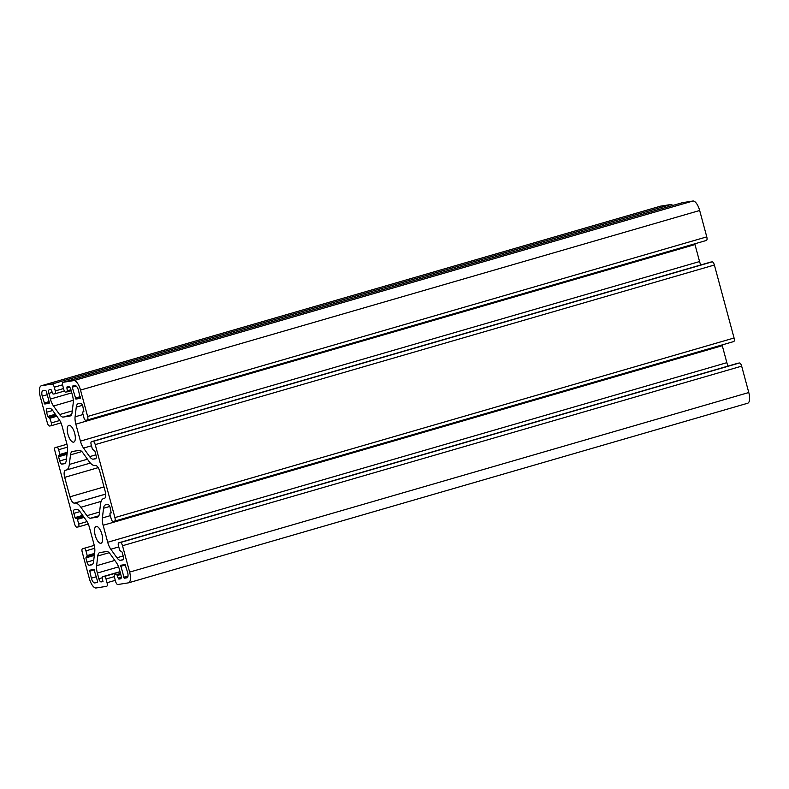 <?xml version="1.0" encoding="UTF-8"?>
<svg xmlns="http://www.w3.org/2000/svg" width="789" height="789" viewBox="0 0 789 789"><rect width="100%" height="100%" fill="white"/><g stroke="black" fill="none" stroke-linecap="round" stroke-linejoin="round"><path stroke-width="1.18" d="M67.923 434.266A8.738 3.373 73.8 0 1 68.85 425.34A8.738 3.373 73.8 0 1 74.639 433.2A8.738 3.373 73.8 0 1 73.712 442.126A8.738 3.373 73.8 0 1 67.923 434.266M95.213 535.396A8.738 3.373 73.8 0 1 96.14 526.47A8.738 3.373 73.8 0 1 101.929 534.321A8.738 3.373 73.8 0 1 101.002 543.246A8.738 3.373 73.8 0 1 95.213 535.396M83.338 516.322L75.675 518.541L76.75 518.373L77.43 519.32L78.703 524.034A2.791 1.085 73.8 0 1 78.407 526.894A2.791 1.085 73.8 0 1 78.358 526.904L76.878 527.141A3.491 1.351 73.8 0 1 74.62 523.985L54.934 451.002A3.491 1.351 73.8 0 1 55.299 447.432A3.491 1.351 73.8 0 1 55.368 447.412L55.299 447.432M672.553 205.535A3.491 1.351 -106.2 0 0 671.183 204.469L660.669 206.136A10.484 4.053 -106.2 0 0 660.482 206.176A10.484 4.053 -106.2 0 0 660.294 206.245M87.323 420.004L706.352 240.458A3.491 1.351 -106.2 0 0 706.411 240.438A3.491 1.351 -106.2 0 0 706.776 236.868L699.665 210.495A10.484 4.053 -106.2 0 0 692.91 201.017L682.396 202.684A3.491 1.351 -106.2 0 0 682.327 202.704A3.491 1.351 -106.2 0 0 682.268 202.724M700.75 264.966A10.484 4.053 73.8 0 1 699.567 261.544L694.991 244.57A10.484 4.053 73.8 0 1 694.793 243.811M114.612 521.135L733.632 341.588A3.491 1.351 -106.2 0 0 733.701 341.568A3.491 1.351 -106.2 0 0 734.066 337.998L714.38 265.015A3.491 1.351 -106.2 0 0 712.122 261.859L710.642 262.096A2.791 1.085 -106.2 0 0 710.593 262.106A2.791 1.085 -106.2 0 0 710.544 262.126M728.03 366.096A10.484 4.053 73.8 0 1 726.856 362.674L722.28 345.69A10.484 4.053 73.8 0 1 722.083 344.941M747.479 403.278A10.484 4.053 -106.2 0 0 747.666 403.238A10.484 4.053 -106.2 0 0 748.781 392.527L741.66 366.145A3.491 1.351 -106.2 0 0 739.411 362.989L737.932 363.226A2.791 1.085 -106.2 0 0 737.883 363.236A2.791 1.085 -106.2 0 0 737.833 363.256M94.729 582.923A5.247 2.022 73.8 0 1 91.346 578.189L89.601 570.21L93.98 569.51L97.609 581.414L97.501 582.479L94.729 582.923L97.698 582.065M44.776 404.017L42.231 396.157A5.247 2.022 73.8 0 1 42.793 390.802A5.247 2.022 73.8 0 1 42.882 390.782L45.644 390.338L46.314 391.295L49.273 402.242L49.165 403.317L44.776 404.017L49.352 402.686M75.872 399.076L72.243 387.172L72.351 386.107L75.123 385.663A5.247 2.022 73.8 0 1 78.505 390.397L80.251 398.386L75.872 399.076L80.448 397.755M124.208 578.248L120.687 565.269L125.076 564.579L127.621 572.429A5.247 2.022 73.8 0 1 127.059 577.785A5.247 2.022 73.8 0 1 126.97 577.804L124.208 578.248L127.67 577.242M90.548 518.205A10.484 4.053 73.8 0 1 86.898 515.69L80.882 507.258A17.476 6.756 -106.2 0 0 74.797 503.076L74.442 503.126A6.993 2.702 73.8 0 1 69.945 496.814L64.688 477.365A6.993 2.702 73.8 0 1 65.428 470.224A6.993 2.702 73.8 0 1 65.556 470.195L65.911 470.136A17.476 6.756 -106.2 0 0 66.237 470.066A17.476 6.756 -106.2 0 0 69.333 464.445L70.487 454.868A10.484 4.053 73.8 0 1 72.351 451.505A10.484 4.053 73.8 0 1 72.539 451.456L79.304 450.381A10.484 4.053 73.8 0 1 82.953 452.896L88.97 461.328A17.476 6.756 -106.2 0 0 95.055 465.52L95.41 465.461A6.993 2.702 73.8 0 1 99.907 471.773L105.164 491.222A6.993 2.702 73.8 0 1 104.424 498.362A6.993 2.702 73.8 0 1 104.296 498.392L103.941 498.451A17.476 6.756 -106.2 0 0 103.615 498.52A17.476 6.756 -106.2 0 0 100.519 504.141L99.365 513.718A10.484 4.053 73.8 0 1 97.501 517.091A10.484 4.053 73.8 0 1 97.313 517.13L90.548 518.205L98.812 515.809M102.846 581.631L102.333 576.798L104.237 576.493A2.791 1.085 73.8 0 1 106.042 579.018L107.038 582.726A3.491 1.351 73.8 0 1 106.673 586.296A3.491 1.351 73.8 0 1 106.604 586.316L96.09 587.983A10.484 4.053 -106.2 0 1 89.335 578.505L82.224 552.132A3.491 1.351 73.8 0 1 82.589 548.562A3.491 1.351 73.8 0 1 82.648 548.542L84.127 548.306A2.791 1.085 73.8 0 1 85.932 550.84L87.204 555.555L85.873 557.872L87.007 562.093L93.743 560.141M103.014 581.365L101.14 581.907L102.826 581.641M101.14 581.907A3.491 1.351 73.8 0 1 98.891 578.751L102.205 577.785M118.577 566.887L97.353 573.041L98.891 578.751M97.353 573.041A10.484 4.053 73.8 0 1 96.603 565.703L97.777 555.998A10.484 4.053 73.8 0 1 99.631 552.625A10.484 4.053 73.8 0 1 99.828 552.586L106.594 551.511A10.484 4.053 73.8 0 1 110.243 554.026L116.338 562.567A10.484 4.053 73.8 0 1 119.445 569.54L120.983 575.24A3.491 1.351 73.8 0 1 120.618 578.81A3.491 1.351 73.8 0 1 120.549 578.83L120.678 578.791M121.003 578.475L118.873 579.096L120.549 578.83M118.873 579.096L118.202 578.15L121.269 577.252M747.666 403.238L128.518 582.824A10.484 4.053 -106.2 0 1 128.331 582.864L117.817 584.531A3.491 1.351 73.8 0 1 115.569 581.375L114.563 577.666A2.791 1.085 73.8 0 1 114.859 574.816A2.791 1.085 73.8 0 1 114.918 574.796L116.792 574.5L118.202 578.15M128.518 582.824A10.484 4.053 -106.2 0 0 129.633 572.114L122.512 545.732A3.491 1.351 73.8 0 0 120.263 542.576L118.784 542.812A2.791 1.085 73.8 0 0 118.735 542.822A2.791 1.085 73.8 0 0 118.439 545.682L119.711 550.397L122.137 552.122L123.271 556.334A3.491 1.351 73.8 0 1 122.906 559.904A3.491 1.351 73.8 0 1 122.837 559.924L122.966 559.884M123.34 559.48L120.569 560.279L122.837 559.924M120.569 560.279A10.484 4.053 73.8 0 1 116.92 557.774L110.815 549.223A10.484 4.053 73.8 0 1 107.708 542.26L103.132 525.287A10.484 4.053 73.8 0 1 102.383 517.949L103.556 508.244A10.484 4.053 73.8 0 1 105.41 504.871A10.484 4.053 73.8 0 1 105.608 504.832L107.876 504.467A3.491 1.351 73.8 0 1 110.135 507.623L111.18 512.899M96.051 458.35L93.28 459.149L95.558 458.794A3.491 1.351 73.8 0 0 95.617 458.774A3.491 1.351 73.8 0 0 95.992 455.204L94.848 450.992L92.421 449.266L91.149 444.552A2.791 1.085 73.8 0 1 91.445 441.692A2.791 1.085 73.8 0 1 91.494 441.682L92.974 441.445A3.491 1.351 73.8 0 1 95.232 444.611L114.918 517.584A3.491 1.351 73.8 0 1 114.553 521.154A3.491 1.351 73.8 0 1 114.484 521.174L113.005 521.411A2.791 1.085 73.8 0 1 111.21 518.876L109.937 514.162L110.046 513.087L111.141 512.919M110.046 513.087L111.308 512.722L110.046 513.087M93.28 459.149A10.484 4.053 73.8 0 1 89.63 456.644L83.535 448.093A10.484 4.053 73.8 0 1 80.419 441.13L75.843 424.157A10.484 4.053 73.8 0 1 75.093 416.819L76.267 407.114A10.484 4.053 73.8 0 1 78.121 403.741A10.484 4.053 73.8 0 1 78.318 403.702L80.586 403.337A3.491 1.351 73.8 0 1 82.845 406.493L83.89 411.779M69.688 387.212L66.897 388.02L67.519 391.788L65.615 392.094A2.791 1.085 73.8 0 1 63.81 389.569L62.814 385.86A3.491 1.351 73.8 0 1 63.179 382.29A3.491 1.351 73.8 0 1 63.248 382.28L73.762 380.604A10.484 4.053 -106.2 0 1 80.517 390.082L87.628 416.464A3.491 1.351 73.8 0 1 87.263 420.024A3.491 1.351 73.8 0 1 87.204 420.044L85.725 420.281A2.791 1.085 73.8 0 1 83.92 417.756L82.648 413.032L82.756 411.957L83.851 411.789M67.519 391.788L71.197 390.723L67.538 391.788M66.897 388.02L67.006 386.955L68.712 386.679A3.491 1.351 73.8 0 1 70.961 389.835L72.499 395.545A10.484 4.053 73.8 0 1 73.249 402.883L72.075 412.588A10.484 4.053 73.8 0 1 70.221 415.961A10.484 4.053 73.8 0 1 70.024 416L63.258 417.075A10.484 4.053 73.8 0 1 59.609 414.56L53.514 406.019A10.484 4.053 73.8 0 1 50.407 399.056L71.779 392.853M52.182 392.389L48.869 393.346L50.407 399.056M48.869 393.346A3.491 1.351 73.8 0 1 49.234 389.776A3.491 1.351 73.8 0 1 49.303 389.766L50.979 389.5L53.06 394.086L54.934 393.79A2.791 1.085 73.8 0 0 54.993 393.78A2.791 1.085 73.8 0 0 55.289 390.92L63.534 388.533M660.482 206.176L41.334 385.762A10.484 4.053 -106.2 0 1 41.521 385.722L52.035 384.056A3.491 1.351 73.8 0 1 54.283 387.212L55.289 390.92M41.334 385.762A10.484 4.053 -106.2 0 0 40.219 396.472L47.34 422.855A3.491 1.351 73.8 0 0 49.589 426.011L51.068 425.774A2.791 1.085 73.8 0 0 51.117 425.764A2.791 1.085 73.8 0 0 51.413 422.914L49.46 417.243L56.137 415.31M56.058 415.192L49.46 417.243M48.395 417.411L47.715 416.464L55.378 414.245M52.685 410.477L46.581 412.252L47.715 416.464M46.581 412.252A3.491 1.351 73.8 0 1 46.946 408.682A3.491 1.351 73.8 0 1 47.015 408.672L49.283 408.308A10.484 4.053 73.8 0 1 52.932 410.813L59.037 419.363A10.484 4.053 73.8 0 1 62.144 426.326L66.72 443.31A10.484 4.053 73.8 0 1 67.469 450.647L66.296 460.342A10.484 4.053 73.8 0 1 64.442 463.715A10.484 4.053 73.8 0 1 64.244 463.754L64.629 463.646M65.28 463.163L61.976 464.119L64.244 463.754M61.976 464.119A3.491 1.351 73.8 0 1 59.717 460.963L66.463 459.011M67.026 454.296L58.583 456.752L59.717 460.963M58.583 456.752L58.692 455.677L67.144 453.369L59.806 455.5L59.915 454.425L67.272 452.294M55.368 447.412L56.847 447.185A2.791 1.085 73.8 0 1 58.642 449.71L59.915 454.425M75.675 518.541L75.004 517.594L82.667 515.375M79.975 511.607L73.86 513.383L75.004 517.594M73.86 513.383A3.491 1.351 73.8 0 1 74.235 509.812A3.491 1.351 73.8 0 1 74.294 509.793L76.572 509.438A10.484 4.053 73.8 0 1 80.222 511.943L86.317 520.493A10.484 4.053 73.8 0 1 89.433 527.456L94.009 544.43A10.484 4.053 73.8 0 1 94.759 551.767L93.585 561.472A10.484 4.053 73.8 0 1 91.731 564.845A10.484 4.053 73.8 0 1 91.534 564.885L91.909 564.776M92.569 564.293L89.256 565.249L91.534 564.885M89.256 565.249A3.491 1.351 73.8 0 1 87.007 562.093M87.096 556.63L94.424 554.499L87.115 556.62M78.407 526.894L88.25 524.034L78.456 526.874M96.357 576.739L91.346 578.189M89.482 571.275L94.404 569.845M47.232 394.707L42.231 396.157M49.105 401.611L44.095 403.071M80.192 396.68L75.192 398.129M72.243 387.172L76.148 386.038M128.005 576L123.538 577.301M120.579 566.344L125.5 564.914M105.677 494.121L74.797 503.076M80.882 507.258L101.14 501.38M99.572 512.022L86.898 515.69M103.941 498.451L104.72 498.224M81.849 451.574L70.487 454.868M87.451 459.198L69.333 464.445M98.181 467.65L64.688 477.365M104 486.931L69.945 496.814M105.677 494.072L74.442 503.126M41.521 385.722L660.669 206.136M52.035 384.056L671.183 204.469M73.308 400.279L53.514 406.019M59.609 414.56L72.282 410.891M71.523 414.679L63.258 417.075M682.396 202.684L63.248 382.28M73.762 380.604L692.91 201.017M80.517 390.082L699.665 210.495M87.628 416.464L706.776 236.868M82.441 405.329L76.267 407.114M75.093 416.819L83.042 414.511M694.991 244.57L75.843 424.157M80.419 441.13L699.567 261.544M91.485 445.785L83.535 448.093M89.63 456.644L95.883 454.829M714.38 265.015L95.232 444.611M114.918 517.584L734.066 337.998M109.72 506.449L103.556 508.244M102.383 517.949L110.332 515.641M722.28 345.69L103.132 525.287M107.708 542.26L726.856 362.674M118.774 546.915L110.815 549.223M116.92 557.774L123.173 555.959M741.66 366.145L122.512 545.732M129.633 572.114L748.781 392.527M109.138 552.704L97.777 555.998M96.603 565.703L114.799 560.427M56.847 447.185L66.957 444.246M87.046 521.618L78.703 524.034M54.283 387.212L62.597 384.805M712.122 261.859L92.974 441.445M739.411 362.989L120.263 542.576M115.283 580.339L107.038 582.726M58.642 449.71L67.45 447.156M84.098 517.387L77.43 519.32M84.127 548.306L94.246 545.377M51.117 425.764L60.97 422.904L51.167 425.744M710.642 262.096L91.494 441.682M737.932 363.226L118.784 542.812M114.366 576.601L106.042 579.018M83.427 516.44L76.75 518.373M85.932 550.84L94.739 548.286M94.315 555.426L85.873 557.872M59.757 420.488L51.413 422.914M55.043 393.76L64.402 391.038L54.993 393.78M120.086 571.897L104.237 576.493M87.204 555.555L94.562 553.424M56.818 416.257L50.141 418.19M116.792 574.5L120.5 573.425M102.333 576.798L120.017 571.67L102.353 576.789M67.627 390.723L70.941 389.756M117.472 575.447L120.786 574.491M104.779 498.184L103.615 498.52M90.37 463.064L66.237 470.066M682.327 202.704L63.179 382.29M706.411 240.438L87.263 420.024M733.701 341.568L114.553 521.154M710.593 262.106L91.445 441.692M737.883 363.236L118.735 542.822"/></g></svg>
